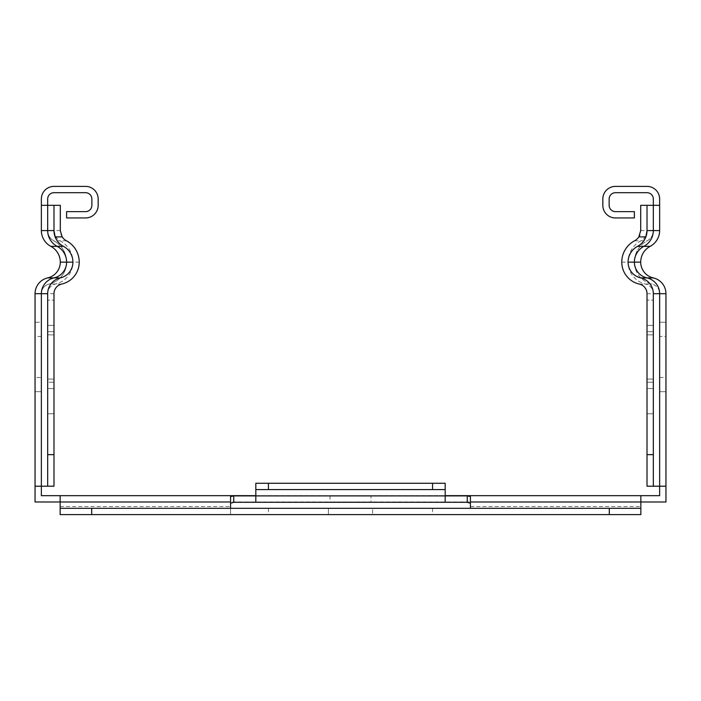 <?xml version="1.0" encoding="UTF-8"?>
<svg xmlns="http://www.w3.org/2000/svg" width="701" height="701" viewBox="0 0 701 701"><rect width="100%" height="100%" fill="white"/><g stroke="black" fill="none" stroke-linecap="round" stroke-linejoin="round"><path stroke-width="0.53" stroke-dasharray="3.5 2.63" d="M638.83 236.885A11.575 11.575 0 0 1 634.571 240.785A24.193 24.193 0 0 0 621.769 262.13A22.485 22.485 0 0 0 639.321 284.071A9.867 9.867 0 0 1 647.014 293.693L647.014 486.205L653.323 486.205L653.323 293.693A9.867 9.867 0 0 0 645.63 284.071A22.485 22.485 0 0 1 628.078 262.13A24.193 24.193 0 0 1 640.889 240.785A11.575 11.575 0 0 0 647.014 230.576L653.323 230.576A11.575 11.575 0 0 1 647.198 240.785A24.193 24.193 0 0 0 634.387 262.13A24.193 24.193 0 0 1 647.198 240.785A11.575 11.575 0 0 0 653.323 230.576L653.323 199.014A6.309 6.309 0 0 0 647.014 192.696L615.452 192.696A6.309 6.309 0 0 0 609.143 199.014L609.143 205.323A6.309 6.309 0 0 0 615.452 211.632L634.387 211.632L634.387 217.95L615.452 217.95A12.627 12.627 0 0 1 602.834 205.323L602.834 199.014A12.627 12.627 0 0 1 615.452 186.387L647.014 186.387A12.627 12.627 0 0 1 659.641 199.014L659.641 230.576A17.884 17.884 0 0 1 650.169 246.349A17.884 17.884 0 0 0 640.705 262.13A16.176 16.176 0 0 0 653.323 277.911A16.176 16.176 0 0 1 665.95 293.693L665.95 501.986L35.05 501.986L35.05 293.693A16.176 16.176 0 0 1 47.677 277.911A16.176 16.176 0 0 0 60.295 262.13A17.884 17.884 0 0 0 50.831 246.349A17.884 17.884 0 0 1 41.359 230.576L41.359 199.014A12.627 12.627 0 0 1 53.986 186.387L85.548 186.387A12.627 12.627 0 0 1 98.166 199.014L98.166 205.323A12.627 12.627 0 0 1 85.548 217.95L66.613 217.95L66.613 211.632L85.548 211.632A6.309 6.309 0 0 0 91.857 205.323L91.857 199.014A6.309 6.309 0 0 0 85.548 192.696L53.986 192.696A6.309 6.309 0 0 0 47.677 199.014L47.677 230.576A11.575 11.575 0 0 0 53.802 240.785A24.193 24.193 0 0 1 66.613 262.13A22.485 22.485 0 0 1 49.061 284.071A9.867 9.867 0 0 0 41.359 293.693L41.359 495.677L659.641 495.677L659.641 293.693A9.867 9.867 0 0 0 651.939 284.071A22.485 22.485 0 0 1 634.387 262.13A22.485 22.485 0 0 0 651.939 284.071A9.867 9.867 0 0 1 659.641 293.693L659.641 486.205L653.323 486.205L653.323 293.693A16.176 16.176 0 0 0 640.705 277.911A16.176 16.176 0 0 1 628.078 262.13A17.884 17.884 0 0 1 637.542 246.349A17.884 17.884 0 0 0 645.866 236.885M665.95 336.445L665.95 377.48L665.95 336.445L659.641 336.445L659.641 377.48L659.641 336.445M665.95 322.25L665.95 391.675L665.95 322.25L659.641 322.25L659.641 391.675L659.641 322.25L665.95 322.25M640.854 501.986L60.146 501.986L60.146 514.613L640.854 514.613L640.854 495.677M371.013 501.986L329.987 501.986L371.013 501.986L371.013 495.677L329.987 495.677L371.013 495.677M35.05 322.25L41.359 322.25L41.359 391.675L41.359 322.25L35.05 322.25L35.05 391.675L35.05 336.445L35.05 377.48L41.359 377.48L41.359 336.445L41.359 377.48M60.146 495.677L60.146 501.986M41.359 205.323L47.677 205.323L47.677 230.576A11.575 11.575 0 0 0 53.802 240.785A24.193 24.193 0 0 1 66.613 262.13A22.485 22.485 0 0 1 49.061 284.071A9.867 9.867 0 0 0 41.359 293.693L41.359 486.205L35.05 486.205M653.323 382.211L653.323 300.151L653.323 382.211L647.014 382.211L647.014 331.713L647.014 382.211L653.323 382.211M665.95 486.205L659.641 486.205M640.705 230.576L647.014 230.576L647.014 205.323L640.705 205.323L640.705 230.576A11.575 11.575 0 0 1 639.838 234.966M47.677 205.323L53.986 205.323L53.986 230.576L53.986 205.323L60.295 205.323L60.295 230.576A11.575 11.575 0 0 0 66.429 240.785A24.193 24.193 0 0 1 79.231 262.13A22.485 22.485 0 0 1 61.679 284.071A9.867 9.867 0 0 0 53.986 293.693L53.986 486.205L41.359 486.205M53.986 382.211L53.986 300.151L53.986 382.211L47.677 382.211L47.677 331.713L47.677 413.765L47.677 382.211L53.986 382.211M653.323 334.868L647.014 334.868L653.323 334.868M53.986 334.868L47.677 334.868L53.986 334.868M653.323 379.057L647.014 379.057L653.323 379.057M647.014 300.151L647.014 331.713L647.014 300.151L653.323 300.151L647.014 300.151M47.677 300.151L47.677 331.713L47.677 300.151L53.986 300.151L47.677 300.151M653.323 325.404L647.014 325.404L653.323 325.404M53.986 325.404L47.677 325.404L53.986 325.404M653.323 413.765L647.014 413.765L653.323 413.765M653.323 388.52L647.014 388.52L653.323 388.52M53.986 388.52L47.677 388.52L53.986 388.52M53.986 379.057L47.677 379.057L53.986 379.057M53.986 413.765L47.677 413.765L53.986 413.765M653.323 230.576L653.323 205.323L659.641 205.323M647.014 230.576L647.014 205.323L653.323 205.323M60.295 230.576L53.986 230.576A11.575 11.575 0 0 0 60.111 240.785A24.193 24.193 0 0 1 72.922 262.13A22.485 22.485 0 0 1 55.37 284.071A9.867 9.867 0 0 0 47.677 293.693L47.677 486.205L47.677 293.693A16.176 16.176 0 0 1 60.295 277.911A16.176 16.176 0 0 0 72.922 262.13A17.884 17.884 0 0 0 63.458 246.349A17.884 17.884 0 0 1 55.134 236.885M255.821 495.677L445.179 495.677M255.821 502.293L255.821 495.896L445.179 495.896L445.179 502.293M445.179 495.896L445.179 483.269L255.821 483.269L255.821 495.896M445.179 489.578L255.821 489.578L445.179 489.578M230.576 496.562L230.576 514.613L230.576 508.304L60.146 508.304M640.854 508.304L372.59 508.304L372.59 514.613L372.59 508.304L328.41 508.304L328.41 514.613L328.41 508.304L230.576 508.304M470.424 508.304L470.424 496.562M41.359 391.675L35.05 391.675L41.359 391.675M659.641 391.675L665.95 391.675L659.641 391.675M653.323 331.713L647.014 331.713L653.323 331.713M53.986 331.713L47.677 331.713L53.986 331.713M634.571 240.785L647.198 240.785M621.769 262.13L634.387 262.13M639.321 284.071L651.939 284.071M647.014 293.693L659.641 293.693M53.986 293.693L41.359 293.693M61.679 284.071L49.061 284.071M79.231 262.13L66.613 262.13M66.429 240.785L53.802 240.785M53.986 230.576L47.677 230.576M432.552 508.304L432.552 514.613M268.448 508.304L268.448 514.613M60.146 506.56L230.576 506.56M470.424 506.56L640.854 506.56M329.987 495.677L329.987 501.986M41.359 336.445L35.05 336.445M659.641 377.48L665.95 377.48"/><path stroke-width="1.05" d="M647.014 205.323L640.705 205.323L640.705 230.576L638.83 236.885A11.575 11.575 0 0 1 634.571 240.785A24.193 24.193 0 0 0 621.769 262.13A22.485 22.485 0 0 0 639.321 284.071A9.867 9.867 0 0 1 647.014 293.693L647.014 486.205L653.323 486.205L653.323 293.693A16.176 16.176 0 0 0 640.705 277.911A16.176 16.176 0 0 1 628.078 262.13A17.884 17.884 0 0 1 637.542 246.349A17.884 17.884 0 0 0 645.866 236.885L647.014 230.576L647.014 205.323L653.323 205.323L653.323 230.576L659.641 230.576A17.884 17.884 0 0 1 650.169 246.349A17.884 17.884 0 0 0 640.705 262.13A16.176 16.176 0 0 0 653.323 277.911A16.176 16.176 0 0 1 665.95 293.693L665.95 501.986L640.854 501.986L640.854 508.304L609.292 508.304L609.292 514.613L640.854 514.613L640.854 508.304M60.146 508.304L60.146 514.613L91.708 514.613L91.708 508.304L60.146 508.304L60.146 501.986L35.05 501.986L35.05 293.693A16.176 16.176 0 0 1 47.677 277.911A16.176 16.176 0 0 0 60.295 262.13A17.884 17.884 0 0 0 50.831 246.349A17.884 17.884 0 0 1 41.359 230.576L41.359 199.014A12.627 12.627 0 0 1 53.986 186.387L85.548 186.387A12.627 12.627 0 0 1 98.166 199.014L98.166 205.323A12.627 12.627 0 0 1 85.548 217.95L66.613 217.95L66.613 211.632L85.548 211.632A6.309 6.309 0 0 0 91.857 205.323L91.857 199.014A6.309 6.309 0 0 0 85.548 192.696L53.986 192.696A6.309 6.309 0 0 0 47.677 199.014L47.677 205.323L41.359 205.323M35.05 377.48L35.05 322.25M47.677 486.205L53.986 486.205L53.986 293.693A9.867 9.867 0 0 1 61.679 284.071A22.485 22.485 0 0 0 79.231 262.13A24.193 24.193 0 0 0 66.429 240.785A11.575 11.575 0 0 1 62.17 236.885L60.295 230.576L60.295 205.323L53.986 205.323L53.986 230.576L55.134 236.885A17.884 17.884 0 0 0 63.458 246.349A17.884 17.884 0 0 1 72.922 262.13A16.176 16.176 0 0 1 60.295 277.911A16.176 16.176 0 0 0 47.677 293.693L47.677 486.205L41.359 486.205L41.359 495.677L255.821 495.677M653.323 486.205L659.641 486.205L659.641 495.677L640.854 495.677L640.854 501.986L470.424 501.986L470.424 508.304M639.838 234.966A11.575 11.575 0 0 1 638.83 236.885L645.866 236.885A17.884 17.884 0 0 0 647.014 230.576L653.323 230.576A17.884 17.884 0 0 1 643.86 246.349A17.884 17.884 0 0 0 634.387 262.13A16.176 16.176 0 0 0 647.014 277.911A16.176 16.176 0 0 1 659.641 293.693L659.641 486.205L665.95 486.205M659.641 205.323L659.641 199.014A12.627 12.627 0 0 0 647.014 186.387L615.452 186.387A12.627 12.627 0 0 0 602.834 199.014L602.834 205.323A12.627 12.627 0 0 0 615.452 217.95L634.387 217.95L634.387 211.632L615.452 211.632A6.309 6.309 0 0 1 609.143 205.323L609.143 199.014A6.309 6.309 0 0 1 615.452 192.696L647.014 192.696A6.309 6.309 0 0 1 653.323 199.014L653.323 205.323L659.641 205.323L659.641 230.576M47.677 293.693L41.359 293.693L41.359 486.205L35.05 486.205M53.986 205.323L47.677 205.323L47.677 230.576L41.359 230.576M62.17 236.885L55.134 236.885A17.884 17.884 0 0 1 53.986 230.576L47.677 230.576A17.884 17.884 0 0 0 57.14 246.349L50.831 246.349M445.179 495.677L640.854 495.677M230.576 508.304L230.576 501.986L60.146 501.986L60.146 495.677M432.552 489.578L445.179 489.578L445.179 483.269L432.552 483.269L432.552 489.578L268.448 489.578L268.448 483.269L255.821 483.269L255.821 489.578L268.448 489.578M445.179 489.578L445.179 502.293L255.821 502.293L255.821 489.578M91.708 514.613L609.292 514.613M91.708 508.304L609.292 508.304M268.448 483.269L432.552 483.269M255.821 502.293L233.731 502.293L230.576 503.239M230.576 501.986L230.576 496.562L233.731 495.896L467.269 495.896L470.424 496.562L470.424 501.986M470.424 503.239L467.269 502.293L445.179 502.293M653.323 454.651L647.014 454.651M53.986 454.651L47.677 454.651M653.323 293.693L665.95 293.693M640.705 277.911L653.323 277.911M628.078 262.13L640.705 262.13M637.542 246.349L650.169 246.349M35.05 293.693L41.359 293.693A16.176 16.176 0 0 1 53.986 277.911A16.176 16.176 0 0 0 66.613 262.13A17.884 17.884 0 0 0 57.14 246.349L63.458 246.349M72.922 262.13L60.295 262.13M60.295 277.911L47.677 277.911M233.731 495.896L233.731 502.293M467.269 495.896L467.269 502.293"/></g></svg>

